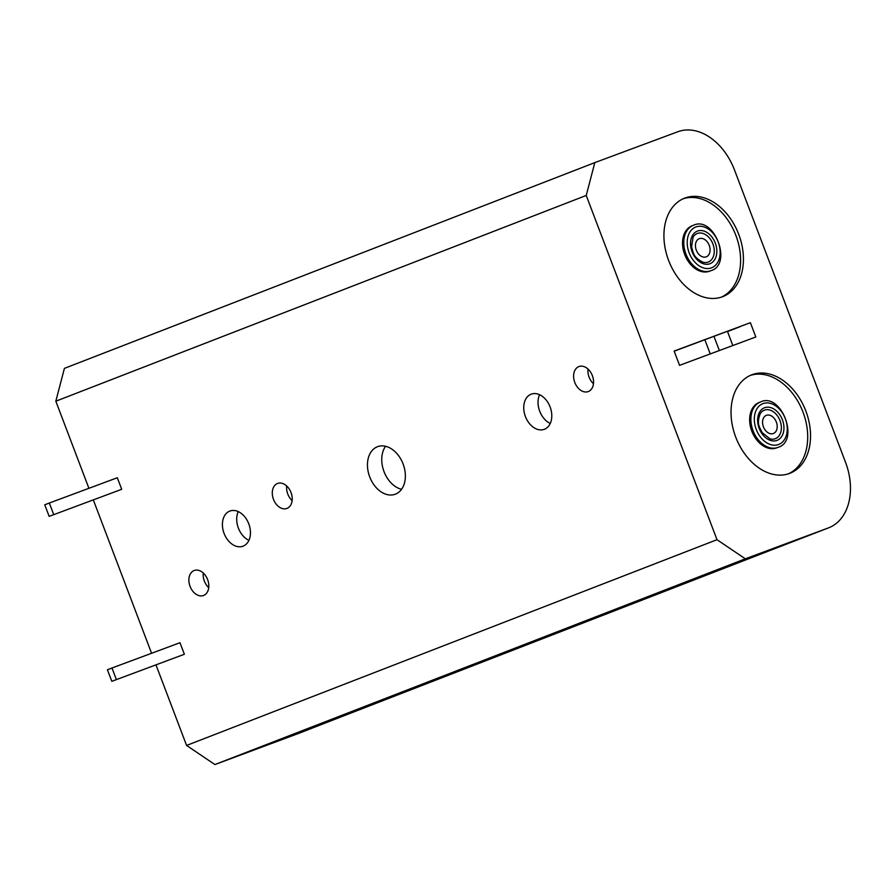 <?xml version="1.0" encoding="UTF-8"?>
<svg xmlns="http://www.w3.org/2000/svg" width="895" height="895" viewBox="0 0 895 895"><rect width="100%" height="100%" fill="white"/><g stroke="black" fill="none" stroke-linecap="round" stroke-linejoin="round"><path stroke-width="1.34" d="M766.422 415.325A9.722 6.891 68.8 0 0 766.355 415.358A9.722 6.891 68.8 0 0 763.435 426.87A9.722 6.891 68.8 0 0 773.325 433.516A9.722 6.891 68.8 0 0 773.392 433.493A9.722 6.891 68.8 0 0 776.312 421.97A9.722 6.891 68.8 0 0 766.422 415.325M775.305 438.707A15.282 10.829 -111.2 0 1 769.924 438.818L762.182 432.621C759.609 426.937 756.286 424.319 760.202 413.747A15.282 10.829 -111.2 0 1 764.442 410.134A15.282 10.829 -111.2 0 1 780.015 420.65A15.282 10.829 -111.2 0 1 775.305 438.707M759.318 402.437A24.322 17.229 68.8 0 0 759.161 402.493A24.322 17.229 68.8 0 0 751.845 431.289A24.322 17.229 68.8 0 0 776.591 447.903A24.322 17.229 68.8 0 0 776.748 447.836A24.322 17.229 68.8 0 0 776.905 447.78M699.308 238.663A9.722 6.891 68.8 0 0 699.241 238.685A9.722 6.891 68.8 0 0 696.321 250.208A9.722 6.891 68.8 0 0 706.222 256.854A9.722 6.891 68.8 0 0 706.278 256.831A9.722 6.891 68.8 0 0 709.209 245.308A9.722 6.891 68.8 0 0 699.308 238.663M708.191 262.045A15.282 10.829 68.8 0 0 712.912 243.988A15.282 10.829 68.8 0 0 697.339 233.472A15.282 10.829 68.8 0 0 693.099 237.085L691.555 246.897C693.491 252.826 692.797 256.999 702.821 262.157A15.282 10.829 68.8 0 0 708.191 262.045M709.802 271.118A24.322 17.229 -111.2 0 1 709.634 271.174A24.322 17.229 -111.2 0 1 709.478 271.241A24.322 17.229 -111.2 0 1 684.742 254.616A24.322 17.229 -111.2 0 1 692.048 225.831A24.322 17.229 -111.2 0 1 692.204 225.775M208.725 587.668A13.335 9.42 69.6 0 1 203.277 573.013M203.59 595.466A13.335 9.42 69.6 0 1 203.501 595.499A13.335 9.42 69.6 0 1 190.053 586.348A13.335 9.42 69.6 0 1 194.114 570.529A13.335 9.42 69.6 0 1 194.204 570.495A13.335 9.42 69.6 0 1 207.651 579.658A13.335 9.42 69.6 0 1 203.59 595.466M292.128 500.618A13.335 9.42 69.6 0 1 286.68 485.963M286.993 508.416A13.335 9.42 69.6 0 1 286.903 508.45A13.335 9.42 69.6 0 1 273.456 499.298A13.335 9.42 69.6 0 1 277.517 483.479A13.335 9.42 69.6 0 1 277.607 483.445A13.335 9.42 69.6 0 1 291.054 492.608A13.335 9.42 69.6 0 1 286.993 508.416M593.463 383.731A13.335 9.42 69.6 0 1 588.004 369.076M588.317 391.54A13.335 9.42 69.6 0 1 588.228 391.574A13.335 9.42 69.6 0 1 574.78 382.411A13.335 9.42 69.6 0 1 578.841 366.592A13.335 9.42 69.6 0 1 578.931 366.558A13.335 9.42 69.6 0 1 592.389 375.721A13.335 9.42 69.6 0 1 588.317 391.54M550.257 423.458A18.761 13.246 69.6 0 1 539.562 394.717M544.428 429.276A18.761 13.246 69.6 0 1 544.305 429.32A18.761 13.246 69.6 0 1 525.387 416.443A18.761 13.246 69.6 0 1 531.104 394.203A18.761 13.246 69.6 0 1 531.227 394.158A18.761 13.246 69.6 0 1 550.145 407.046A18.761 13.246 69.6 0 1 544.428 429.276M248.933 540.345A18.761 13.246 69.6 0 1 238.238 511.593M243.093 546.163A18.761 13.246 69.6 0 1 242.97 546.207A18.761 13.246 69.6 0 1 224.052 533.331A18.761 13.246 69.6 0 1 229.769 511.09A18.761 13.246 69.6 0 1 229.892 511.045A18.761 13.246 69.6 0 1 248.81 523.922A18.761 13.246 69.6 0 1 243.093 546.163M401.564 489.296A25.362 17.9 69.6 0 1 383.933 471.374A25.362 17.9 69.6 0 1 385.566 446.292M395.422 494.163A25.362 17.9 69.6 0 1 395.254 494.219A25.362 17.9 69.6 0 1 369.68 476.811A25.362 17.9 69.6 0 1 377.41 446.75A25.362 17.9 69.6 0 1 377.567 446.683A25.362 17.9 69.6 0 1 403.142 464.091A25.362 17.9 69.6 0 1 395.422 494.163M684.932 198.041A52.805 37.4 68.8 0 0 684.585 198.175A52.805 37.4 68.8 0 0 668.71 260.691A52.805 37.4 68.8 0 0 722.433 296.771A52.805 37.4 68.8 0 0 722.78 296.637A52.805 37.4 68.8 0 0 738.643 234.121A52.805 37.4 68.8 0 0 684.932 198.041M752.035 374.703A52.805 37.4 68.8 0 0 751.688 374.837A52.805 37.4 68.8 0 0 735.824 437.353A52.805 37.4 68.8 0 0 789.535 473.433A52.805 37.4 68.8 0 0 789.882 473.298A52.805 37.4 68.8 0 0 805.746 410.783A52.805 37.4 68.8 0 0 752.035 374.703M750.39 322.692L674.136 351.053L679.562 365.339L755.816 336.979L750.39 322.692L674.192 351.187M732.826 345.526L727.523 331.553L740.333 326.597M819.014 531.552A55.579 39.369 -111.2 0 1 818.656 531.697A55.579 39.369 -111.2 0 1 818.287 531.831L768.872 550.928A43.821 31.034 68.8 0 0 769.152 550.817A43.821 31.034 68.8 0 0 771.893 549.53M745.322 558.816L828.356 527.927A55.579 39.369 68.8 0 0 828.714 527.793A55.579 39.369 68.8 0 0 845.518 462.245L734.493 169.972A55.579 39.369 68.8 0 0 677.851 131.733L594.817 162.621L586.236 195.457L716.996 539.696L745.322 558.816L214.912 764.554L186.585 745.446L716.996 539.696M298.661 733.397A55.579 39.369 -111.2 0 1 298.303 733.542A55.579 39.369 -111.2 0 1 297.934 733.676L214.912 764.554M297.934 733.676L348.2 714.109A43.821 31.034 68.8 0 0 348.479 713.997A43.821 31.034 68.8 0 0 348.77 713.886M769.152 550.817L631.982 604.035A43.821 31.034 68.8 0 1 631.691 604.136L485.37 660.902A43.821 31.034 68.8 0 0 485.661 660.79A43.821 31.034 68.8 0 0 488.401 659.503M121.709 489.296L49.147 516.359L44.75 504.802L49.326 503.024L117.312 477.74L121.709 489.296L49.147 516.359M184.37 654.267L111.808 681.33L107.422 669.773L111.987 667.994L179.984 642.711L184.37 654.267L111.808 681.33M586.236 195.457L55.826 401.206L88.907 488.301M93.326 499.925L151.579 653.272M155.987 664.895L186.585 745.446M788.45 473.802A52.805 37.4 68.8 0 0 802.826 411.644A52.805 37.4 68.8 0 0 750.29 375.43M55.826 401.206L64.406 368.371L594.817 162.621M683.176 198.768A52.805 37.4 -111.2 0 1 735.712 234.982A52.805 37.4 -111.2 0 1 721.336 297.14M308.003 729.772A55.579 39.369 68.8 0 0 308.361 729.638A55.579 39.369 68.8 0 0 311.93 727.959M49.326 503.024L53.711 514.58M111.987 667.994L116.384 679.551M760.549 401.956A24.322 17.229 68.8 0 0 760.392 402.012A24.322 17.229 68.8 0 0 753.087 430.808A24.322 17.229 68.8 0 0 777.822 447.422A24.322 17.229 68.8 0 0 777.979 447.355L776.748 447.836M778.56 444.524A21.883 15.506 -111.2 0 1 756.253 429.466A21.883 15.506 -111.2 0 1 763.01 403.611A21.883 15.506 -111.2 0 1 785.318 418.659A21.883 15.506 -111.2 0 1 778.56 444.524M764.576 407.728A17.486 12.385 68.8 0 0 759.184 428.381A17.486 12.385 68.8 0 0 776.994 440.407A17.486 12.385 68.8 0 0 782.398 419.755A17.486 12.385 68.8 0 0 764.576 407.728M692.048 225.831L693.457 225.283C714.12 215.225 733.016 264.517 710.876 270.693A24.322 17.229 -111.2 0 1 710.708 270.76A24.322 17.229 -111.2 0 1 685.973 254.146A24.322 17.229 -111.2 0 1 693.289 225.35A24.322 17.229 -111.2 0 1 693.446 225.294M711.447 267.862A21.883 15.506 68.8 0 0 718.204 241.997A21.883 15.506 68.8 0 0 695.907 226.95A21.883 15.506 68.8 0 0 689.15 252.804A21.883 15.506 68.8 0 0 711.447 267.862M697.474 231.067A17.486 12.385 -111.2 0 1 715.284 243.082A17.486 12.385 -111.2 0 1 709.892 263.745A17.486 12.385 -111.2 0 1 692.07 251.719A17.486 12.385 -111.2 0 1 697.474 231.067M818.287 531.831L828.356 527.927M348.2 714.109L485.37 660.902M631.691 604.136L768.872 550.928M713.986 336.386L719.367 350.538M704.868 339.776L710.25 353.928M759.161 402.493L760.571 401.944C781.234 391.887 800.119 441.179 777.979 447.355M710.876 270.693L709.634 271.174M348.479 713.997L485.661 660.79M818.656 531.697L828.714 527.793M298.303 733.542L308.361 729.638"/></g></svg>
